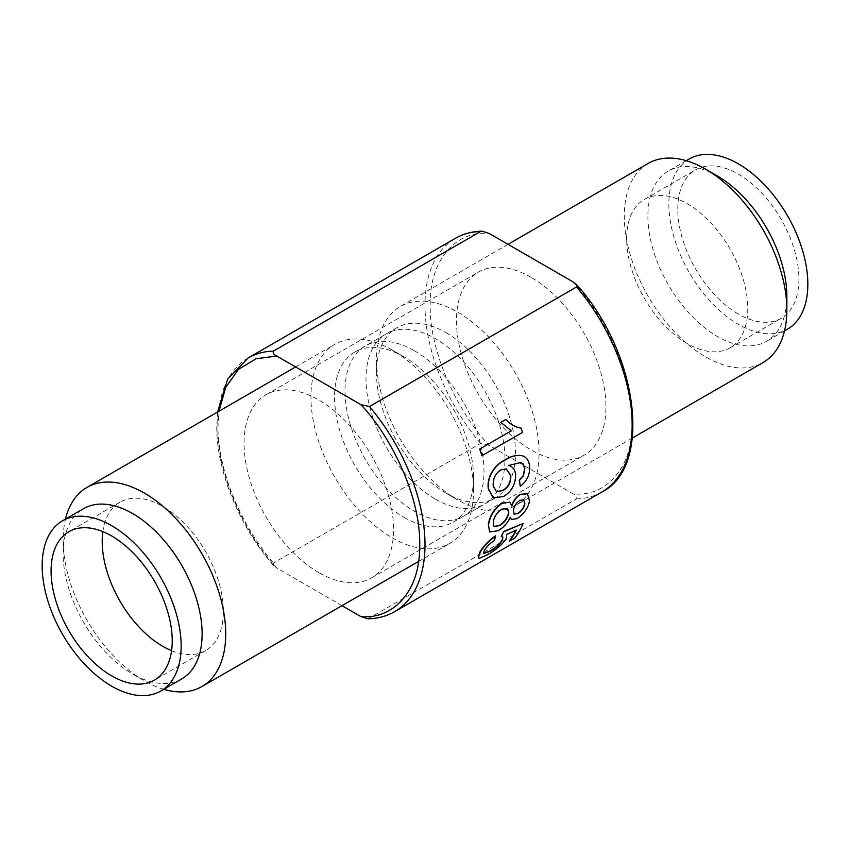 <?xml version="1.0" encoding="UTF-8"?>
<svg xmlns="http://www.w3.org/2000/svg" width="850" height="850" viewBox="0 0 850 850"><rect width="100%" height="100%" fill="white"/><g stroke="black" fill="none" stroke-linecap="round" stroke-linejoin="round"><path stroke-width="0.64" stroke-dasharray="4.25 3.19" d="M573.251 281.998C607.601 318.516 633.324 379.631 632.145 421.972C633.324 465.651 607.622 497.101 573.251 493.946L489.143 445.379C454.973 409.052 429.282 348.298 430.249 306.032C428.846 262.023 454.601 230.265 489.143 233.431M531.197 277.397A105.687 61.019 -120 0 0 478.359 272.159A105.687 61.019 -120 0 0 462.156 356.851A105.687 61.019 -120 0 0 531.197 449.979A105.687 61.019 -120 0 0 584.035 455.217A105.687 61.019 -120 0 0 600.238 370.526A105.687 61.019 -120 0 0 531.197 277.397M318.803 572.602A105.687 61.019 60 0 1 249.762 479.474A105.687 61.019 60 0 1 265.965 394.783A105.687 61.019 60 0 1 318.803 400.021A105.687 61.019 60 0 1 387.844 493.149A105.687 61.019 60 0 1 371.641 577.841A105.687 61.019 60 0 1 318.803 572.602M341.987 605.668L276.749 568.002C242.834 532.206 216.708 470.39 217.855 428.687L218.992 411.198M489.143 445.379L480.569 443.456L273.413 563.051L273.626 565.601L276.749 568.002M367.944 618.821L576.587 498.897C577.32 496.974 576.215 495.327 573.251 493.946M495.465 535.851L494.211 540.143C489.547 543.278 486.147 546.709 484.001 550.46L483.406 553.403M502.743 536.977L501.266 536.403M522.888 523.249A146.476 84.564 60 0 1 514.346 538.092L509.161 541.078M516.099 529.826L506.43 534.151L506.154 538.443C501.627 544.616 495.316 549.971 487.209 554.497L479.379 557.887L478.125 557.558M527.351 493.723L529.263 500.873C527.818 508.087 523.6 513.942 516.619 518.436L511.264 519.361M510.202 517.565L510.064 517.076C507.269 522.931 503.211 527.414 497.877 530.506L489.632 531.824M509.692 502.191L511.806 505.431M520.678 462.464L508.257 465.386C512.306 466.363 514.686 469.402 515.419 474.502C515.312 484.245 511.264 491.544 503.285 496.368L493.106 497.834M522.07 455.664L522.803 455.908C526.596 457.523 528.785 460.934 529.369 466.129C529.847 474.406 526.734 481.068 520.009 486.104M505.569 419.539C510.244 424.447 515.344 427.316 520.891 428.124A146.476 84.564 60 0 1 522.24 432.427L481.833 455.749M506.154 468.902L500.576 469.816C495.136 473.45 492.596 478.794 492.957 485.849L496.283 491.555M507.514 508.3L501.712 508.938C496.825 512.104 493.914 516.439 492.989 521.921L493.914 526.384M523.802 499.842L519.786 500.14C515.982 502.69 513.783 506.069 513.188 510.266L513.931 514.006M648.093 163.455A114.952 66.374 -120 0 0 630.466 255.574A114.952 66.374 -120 0 0 705.574 356.873A114.952 66.374 -120 0 0 763.045 362.567M457.778 312.216A114.952 66.374 60 0 1 532.876 413.514A114.952 66.374 60 0 1 515.259 505.633A114.952 66.374 60 0 1 457.778 499.938L457.778 499.938A114.952 66.374 60 0 1 376.486 359.146A114.952 66.374 60 0 1 400.297 306.521A114.952 66.374 60 0 1 457.778 312.216M717.368 175.961A98.271 56.737 -120 0 0 668.238 171.094A98.271 56.737 -120 0 0 653.172 249.847A98.271 56.737 -120 0 0 717.368 336.441A98.271 56.737 -120 0 0 766.509 341.307A98.271 56.737 -120 0 0 786.856 296.321M445.974 332.647A98.271 56.737 60 0 1 510.17 419.252A98.271 56.737 60 0 1 495.114 497.994A98.271 56.737 60 0 1 445.974 493.127L457.778 499.938L445.974 493.127A98.271 56.737 60 0 1 376.486 372.767A98.271 56.737 60 0 1 396.844 327.781A98.271 56.737 60 0 1 445.974 332.647M689.212 158.982A98.271 56.737 -120 0 0 674.146 237.734A98.271 56.737 -120 0 0 738.352 324.328A98.271 56.737 -120 0 0 787.482 329.194M414.513 350.816A98.271 56.737 60 0 1 478.709 437.41A98.271 56.737 60 0 1 463.643 516.163A98.271 56.737 60 0 1 414.513 511.296A98.271 56.737 60 0 1 350.317 424.692A98.271 56.737 60 0 1 365.373 345.95A98.271 56.737 60 0 1 414.513 350.816M738.352 314.033A85.659 49.459 60 0 1 682.391 238.553A85.659 49.459 60 0 1 695.513 169.904A85.659 49.459 60 0 1 738.352 174.144A85.659 49.459 60 0 1 794.304 249.634A85.659 49.459 60 0 1 781.182 318.272A85.659 49.459 60 0 1 738.352 314.033M687.214 343.549A85.659 49.459 60 0 1 631.253 268.069A85.659 49.459 60 0 1 644.385 199.431A85.659 49.459 60 0 1 687.214 203.671A85.659 49.459 60 0 1 743.176 279.151A85.659 49.459 60 0 1 730.044 347.799A85.659 49.459 60 0 1 687.214 343.549M163.742 689.308A114.952 66.374 60 0 1 144.426 680.85L144.426 680.85A114.952 66.374 60 0 1 63.144 540.058A114.952 66.374 60 0 1 65.471 519.106M392.222 537.784A114.952 66.374 -120 0 0 449.703 543.479A114.952 66.374 -120 0 0 473.514 490.854A114.952 66.374 -120 0 0 392.222 350.062L392.222 350.062A114.952 66.374 -120 0 0 334.741 344.367A114.952 66.374 -120 0 0 317.124 436.486A114.952 66.374 -120 0 0 392.222 537.784M181.762 678.906A98.271 56.737 60 0 1 132.632 674.039L144.426 680.85L132.632 674.039A98.271 56.737 60 0 1 63.144 553.679A98.271 56.737 60 0 1 83.491 508.693M404.026 517.352A98.271 56.737 -120 0 0 453.156 522.219A98.271 56.737 -120 0 0 473.514 477.233A98.271 56.737 -120 0 0 404.026 356.873L392.222 350.062L404.026 356.873A98.271 56.737 -120 0 0 354.886 352.006A98.271 56.737 -120 0 0 339.83 430.748A98.271 56.737 -120 0 0 404.026 517.352M435.487 499.184A98.271 56.737 -120 0 0 484.627 504.05A98.271 56.737 -120 0 0 499.683 425.308A98.271 56.737 -120 0 0 435.487 338.704A98.271 56.737 -120 0 0 386.357 333.837A98.271 56.737 -120 0 0 371.291 412.59A98.271 56.737 -120 0 0 435.487 499.184M171.583 650.664A85.659 49.459 -120 0 0 205.615 650.569A85.659 49.459 -120 0 0 218.748 581.931A85.659 49.459 -120 0 0 162.786 506.451A85.659 49.459 -120 0 0 119.956 502.201A85.659 49.459 -120 0 0 102.85 531.633M480.569 443.456A146.476 84.564 60 0 1 425 306.043A146.476 84.564 60 0 1 455.334 238.351M248.189 357.946A146.476 84.564 -120 0 0 217.855 425.669A146.476 84.564 -120 0 0 273.413 563.051M601.811 492.054A146.476 84.564 60 0 1 576.587 498.897M369.431 618.492A146.476 84.564 -120 0 0 394.666 611.649M217.579 412.016L216.761 427.189C216.559 471.006 239.519 526.841 273.626 565.601M265.965 394.783L478.359 272.159M371.641 577.841L584.035 455.217M632.421 437.984L515.259 505.633M784.529 330.894L766.509 341.307M495.114 497.994L463.643 516.163M644.385 199.431L695.513 169.904M508.013 244.333L400.297 306.521M376.486 372.767L376.486 359.146M686.258 160.692L668.238 171.094M396.844 327.781L365.373 345.95M730.044 347.799L781.182 318.272M418.614 561.425L449.703 543.479M473.514 477.233L473.514 490.854M453.156 522.219L484.627 504.05M119.956 502.201L68.818 531.728M295.619 366.956L334.741 344.367M63.144 553.679L63.144 540.058M354.886 352.006L386.357 333.837M205.615 650.569L154.488 680.096"/><path stroke-width="1.27" d="M218.992 411.198L225.739 387.398L238.489 369.314L256.126 358.743L276.749 356.054C273.785 354.673 272.68 353.026 273.413 351.103L480.569 231.508L482.056 231.179L489.143 233.431L573.251 281.998L576.374 284.399L576.587 286.949L369.431 406.544L360.857 404.621C388.493 433.5 420.336 493.106 419.751 544.595C420.336 596.753 388.493 619.607 360.857 616.569L341.987 605.668M276.749 356.054L360.857 404.621M360.857 616.569L367.944 618.821C377.846 618.598 386.75 616.207 394.666 611.649A146.476 84.564 -120 0 0 369.431 406.544M483.406 553.403L489.6 551.14C495.221 548.006 499.396 544.287 502.116 540.016L502.743 536.977M509.394 541.376A146.859 84.787 60 0 0 516.343 530.092L506.674 534.406L506.388 538.719C501.861 544.903 495.55 550.258 487.433 554.795L479.602 558.184L478.359 557.844L479.591 553.403C482.896 547.156 488.272 541.386 495.72 536.095L494.456 540.398C489.802 543.533 486.391 546.975 484.234 550.736L483.501 553.562L489.834 551.427C495.444 548.293 499.609 544.584 502.361 540.281L502.871 537.104L501.266 536.403L503.593 531.537L523.133 523.504A146.859 84.787 60 0 1 514.569 538.379L509.161 541.078A146.476 84.564 60 0 0 515.865 530.304M478.359 557.844L479.347 553.127C482.641 546.901 488.017 541.142 495.465 535.851L495.72 536.095M511.668 505.803C513.294 500.735 516.131 496.91 520.147 494.349L527.351 493.723M511.264 519.361L510.202 517.565M489.632 531.824L488.336 524.567C489.664 515.748 494.179 508.619 501.882 503.168L509.692 502.191M520.274 486.243L519.477 480.388L523.451 475.745L524.918 468.509L522.984 463.739L520.827 462.517L508.513 465.46C512.561 466.448 514.951 469.498 515.684 474.608C515.578 484.383 511.541 491.683 503.551 496.517L493.244 497.909L488.623 489.132C486.582 476.627 495.624 464.408 505.006 460.147C511.307 456.025 517.331 454.633 523.058 455.983C526.862 457.608 529.051 461.029 529.635 466.236C530.113 474.534 527 481.206 520.274 486.243L519.212 480.261L523.186 475.628L524.652 468.403L522.729 463.643L520.678 462.464M493.106 497.834L488.357 489.026C486.328 476.542 495.369 464.344 504.751 460.094C511.052 455.961 517.076 454.569 522.803 455.908M523.058 455.983L522.07 455.664M479.697 449.066L511.179 430.886L500.799 422.301L505.803 419.517C510.457 424.437 515.567 427.306 521.135 428.134A146.859 84.787 60 0 1 522.484 432.448L481.833 455.749A146.476 84.564 60 0 0 479.697 449.066L511.179 430.886M511.424 430.897L500.799 422.301M501.022 422.28L505.803 419.517M479.931 449.076A146.859 84.787 60 0 1 482.078 455.77M493.223 485.956L496.421 491.619L503.136 490.471C508.587 487.209 511.147 482.226 510.808 475.543L506.281 468.934L500.831 469.891C495.391 473.535 492.862 478.879 493.223 485.956M496.283 491.555L503.136 490.471M502.871 490.344C508.321 487.103 510.882 482.131 510.542 475.437L510.808 475.543M510.542 475.437L506.154 468.902M488.591 524.769C489.929 515.918 494.445 508.778 502.148 503.328L509.788 502.244L511.934 505.994C513.57 500.894 516.396 497.069 520.413 494.519L527.478 493.797L529.529 501.064C528.073 508.3 523.855 514.165 516.874 518.659L511.392 519.477L510.329 517.289C507.524 523.164 503.455 527.648 498.132 530.74L489.77 531.941L488.336 524.567M513.453 510.457L514.059 514.122L517.947 513.612C521.794 511.126 524.099 507.864 524.854 503.827L523.94 499.938L520.051 500.321C516.247 502.871 514.048 506.249 513.453 510.457M493.255 522.112L494.041 526.501L499.492 525.629C504.571 522.527 507.684 518.309 508.81 512.986L507.652 508.385L501.978 509.108C497.091 512.284 494.179 516.619 493.255 522.112M493.914 526.384L499.492 525.629M499.237 525.417C504.316 522.293 507.429 518.086 508.555 512.784L508.81 512.986M508.555 512.784L507.514 508.3M513.931 514.006L517.947 513.612M517.682 513.4C521.539 510.914 523.844 507.652 524.599 503.636L524.854 503.827M524.599 503.636L523.802 499.842M501.521 536.658L503.593 531.537M503.837 531.781L523.133 523.504M632.421 437.984L763.045 362.567A114.952 66.374 -120 0 0 786.856 309.942A114.952 66.374 -120 0 0 705.574 169.15L705.574 169.15A114.952 66.374 -120 0 0 648.093 163.455L508.013 244.333M786.856 309.942L786.856 296.321A98.271 56.737 -120 0 0 717.368 175.961L705.574 169.15L717.368 175.961M784.529 330.894L787.482 329.194A98.271 56.737 -120 0 0 802.549 250.452A98.271 56.737 -120 0 0 738.352 163.848A98.271 56.737 -120 0 0 689.212 158.982L686.258 160.692M65.471 519.106A114.952 66.374 60 0 1 86.955 487.433A114.952 66.374 60 0 1 144.426 493.127A114.952 66.374 60 0 1 219.534 594.426A114.952 66.374 60 0 1 201.907 686.545A114.952 66.374 60 0 1 163.742 689.308M62.518 520.806L83.491 508.693A98.271 56.737 60 0 1 132.632 513.559A98.271 56.737 60 0 1 196.828 600.153A98.271 56.737 60 0 1 181.762 678.906L160.788 691.018A98.271 56.737 60 0 1 111.647 686.152A98.271 56.737 60 0 1 47.451 599.548A98.271 56.737 60 0 1 62.518 520.806A98.271 56.737 60 0 1 111.647 525.672A98.271 56.737 60 0 1 175.854 612.266A98.271 56.737 60 0 1 160.788 691.018M111.647 535.967A85.659 49.459 -120 0 0 68.818 531.728A85.659 49.459 -120 0 0 55.696 600.366A85.659 49.459 -120 0 0 111.647 675.856A85.659 49.459 -120 0 0 154.488 680.096A85.659 49.459 -120 0 0 167.609 611.447A85.659 49.459 -120 0 0 111.647 535.967M102.85 531.633A85.659 49.459 -120 0 0 162.786 646.329A85.659 49.459 -120 0 0 171.583 650.664M273.413 351.103A146.476 84.564 -120 0 0 248.189 357.946L455.334 238.351A146.476 84.564 60 0 1 480.569 231.508M576.587 286.949A146.476 84.564 60 0 1 601.811 492.054C652.959 466.958 638.403 352.431 576.364 284.399M455.334 238.351C463.25 233.792 472.154 231.402 482.056 231.179M248.189 357.946L227.641 379.164L217.579 412.016M394.666 611.649L601.811 492.054M201.907 686.545L418.614 561.425M86.955 487.433L295.619 366.956"/></g></svg>
